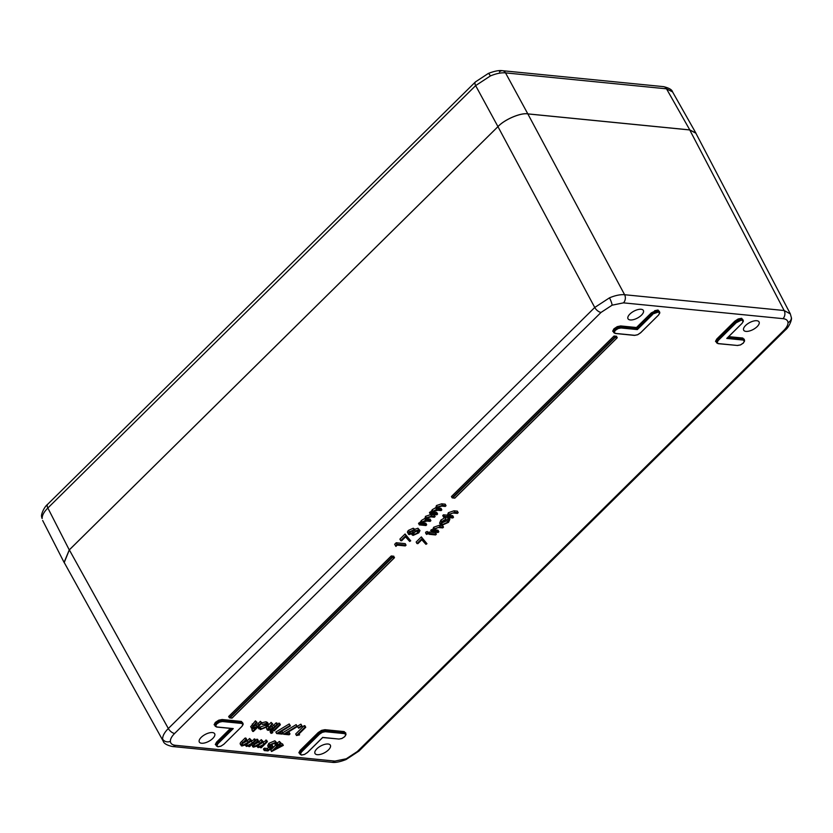 <?xml version="1.0" encoding="UTF-8"?>
<svg xmlns="http://www.w3.org/2000/svg" width="833" height="833" viewBox="0 0 833 833"><rect width="100%" height="100%" fill="white"/><g stroke="black" fill="none" stroke-linecap="round" stroke-linejoin="round"><path stroke-width="1.25" d="M717.015 342.54L715.505 341.353L716.797 338.989L734.852 321.153L738.163 318.987L741.568 318.289L743.005 319.987M742.869 319.924L741.485 318.831L738.34 319.476L735.268 321.486L717.213 339.312L716.026 341.509L716.682 342.884L717.744 340.228L735.768 322.433L738.84 320.424L741.974 319.778L736.185 322.756L718.161 340.562L717.067 342.582L718.348 343.581L737.59 345.487L740.495 344.893L743.442 342.925M743.296 343.071L744.379 341.061L743.098 340.051L726.772 338.437L742.068 323.339L743.161 321.319L741.891 320.309M322.538 737.403L339.01 739.058L341.905 738.465L344.716 736.632L345.789 734.623L344.508 733.623L325.266 731.718L322.361 732.311L319.539 734.154L301.515 751.96L300.421 753.98L301.681 754.979L304.566 754.386L307.523 752.407M301.681 754.979L299.901 753.823L301.088 751.626L319.122 733.831L322.194 731.822L325.339 731.176L344.591 733.082L345.987 734.175M345.508 733.227L344.112 732.134L324.839 730.229L321.684 730.874L318.623 732.884L300.567 750.71L299.37 752.907L300.421 753.98M300.359 753.938L298.86 752.751L300.14 750.387L318.196 732.561L321.517 730.385L324.922 729.687L344.196 731.593L345.487 732.998M216.726 723.96L215.643 725.96L216.924 726.97L233.25 728.583L217.954 743.692L216.861 745.702L218.131 746.712L221.005 746.118L223.838 744.265L241.862 726.47L242.955 724.45L241.674 723.44L222.432 721.534L219.527 722.128L216.726 723.96L215.789 722.7L214.602 724.887L215.258 726.261L216.299 723.638L219.36 721.638L222.505 720.993L241.757 722.898L243.142 724.002M216.861 745.702L218.131 746.712M216.809 745.67L215.31 744.483L216.59 742.109L215.82 744.629L216.486 746.004L217.538 743.359L232.48 728.615M242.674 723.054L241.278 721.961L222.005 720.045L218.85 720.691L215.789 722.7L215.362 722.378L218.683 720.212L222.088 719.514L241.362 721.42L242.799 723.117M640.483 332.867L658.518 315.072L659.601 313.052L658.341 312.042L652.218 314.156L655.29 312.156L658.424 311.5L657.935 310.563L654.78 311.198L651.718 313.208L636.662 328.077L620.595 326.484L617.44 327.13L614.369 329.139L613.192 331.326L613.848 332.7L614.889 330.066L615.306 330.399L614.233 332.398L615.514 333.408L634.756 335.314L637.661 334.72L640.619 332.731M658.341 312.042L658.424 311.5L659.798 312.594M614.181 332.357L612.672 331.18L613.952 328.806L617.263 326.64L620.668 325.942L621.095 327.431L637.162 329.025L637.339 329.587L621.012 327.973L618.117 328.566L615.306 330.399M659.32 311.657L658.008 310.022L659.455 311.719M163.31 741.308L162.633 739.058C162.539 735.955 164.434 732.436 168.328 728.511L594.741 307.471L609.485 297.839C615.285 295.413 620.325 294.382 624.615 294.726L784.155 310.522L790.361 313.926M745.608 325.484A8.726 3.873 151.7 0 0 743.702 330.222A8.726 3.873 151.7 0 0 749.388 331.013A8.726 3.873 151.7 0 0 757.145 326.63A8.726 3.873 151.7 0 0 759.071 321.954A8.726 3.873 151.7 0 0 753.428 321.08A8.726 3.873 151.7 0 0 745.608 325.484M629.915 314.041A8.726 3.873 -28.3 0 1 637.745 309.637A8.726 3.873 -28.3 0 1 643.388 310.501A8.726 3.873 -28.3 0 1 641.452 315.176A8.726 3.873 -28.3 0 1 633.694 319.57A8.726 3.873 -28.3 0 1 628.02 318.779A8.726 3.873 -28.3 0 1 629.915 314.041M212.759 738.465A8.726 3.873 151.7 0 0 214.695 733.79A8.726 3.873 151.7 0 0 209.052 732.925A8.726 3.873 151.7 0 0 201.232 737.33A8.726 3.873 151.7 0 0 199.326 742.068A8.726 3.873 151.7 0 0 205.001 742.859A8.726 3.873 151.7 0 0 212.759 738.465M328.452 749.919A8.726 3.873 -28.3 0 1 320.695 754.302A8.726 3.873 -28.3 0 1 315.02 753.511A8.726 3.873 -28.3 0 1 316.915 748.773A8.726 3.873 -28.3 0 1 324.745 744.369A8.726 3.873 -28.3 0 1 330.389 745.243A8.726 3.873 -28.3 0 1 328.452 749.919M252.524 726.543L256.387 725.158L260.396 721.336L262.02 722.95L253.378 731.489L251.743 729.875L252.805 728.823M252.576 731.405L256.22 727.803L252.451 728.813L250.629 726.782L255.429 720.847L257.064 722.461L252.857 726.709L253.347 728.073L252.722 726.917M258.199 726.73L258.813 727.875L259.886 727.553L261.198 728.854L266.425 726.751L267.278 724.658L266.06 724.054L262.322 724.408L266.82 723.304L268.372 724.054L267.299 726.761L260.385 729.593L258.813 727.875L258.813 728.813L257.907 727.022M258.855 726.074L259.969 728.261M259.677 727.167L265.602 725.21L266.404 724.106M261.5 722.867L265.998 721.774L267.549 722.523L268.372 724.054M268.205 728.094L272.079 726.709L276.077 722.888L276.889 722.971L277.712 724.502L271.558 730.583L270.475 730M270.746 730.51L271.86 729.406L268.132 730.364L267.143 729.875L266.3 727.615M268.455 725.033L271.121 722.398L272.755 724.012L268.549 728.271L269.038 729.635L268.413 728.469M277.597 724.273L279.544 723.231L280.367 724.762L274.203 730.843L272.693 729.458M271.683 730.551L271.787 731.259L271.683 730.551L270.288 731.114L271.11 732.655L272.506 732.092L271.589 730.551M280.971 731.593L282.241 731.718L283.074 733.248L282.2 734.102L276.671 733.561L275.838 732.02L289.218 723.95L290.384 725.907L278.899 732.842L283.074 733.248L283.584 734.237L296.964 726.178L296.142 724.637L297.298 726.595L285.823 733.519L289.988 733.935L289.166 732.405L287.885 732.28M282.772 732.696L296.142 724.637M300.9 724.169L302.077 726.012L298.714 728.229L298.266 727.771L297.433 726.241L300.9 724.169L302.077 726.012M299.568 734.883L296.506 735.518L295.684 733.988L304.107 725.668L304.92 725.741L305.742 727.282L298.183 734.748L299.568 734.883L299.037 733.904M246.464 744.171L254.919 739.027L255.741 740.558L249.577 746.639L248.526 746.108M241.07 744.463C239.685 744.025 239.925 742.984 241.768 741.349L245.11 738.048L245.912 738.132L246.745 739.673L243.403 742.963C241.966 744.181 241.768 744.952 242.788 745.264L242.247 744.254M241.966 743.734L247.214 740.86L249.608 738.496L251.243 740.11L248.109 743.203C246.558 744.494 246.287 745.327 247.297 745.712L246.755 744.712M258.115 745.327L266.57 740.173L267.393 741.714L261.229 747.795L260.177 747.263M260.427 747.711L261.5 746.66L258.053 747.597L257.449 745.92L253.544 747.149L252.659 746.712L251.889 744.369M255.616 740.329L257.564 739.288L258.397 740.818L255.054 744.119C253.617 745.337 253.419 746.097 254.44 746.42L253.898 745.4M253.617 744.879L258.865 742.016L261.26 739.652L262.895 741.266L259.761 744.358C258.209 745.65 257.938 746.483 258.948 746.868L258.407 745.858M264.269 750.564L265.133 749.71L268.195 750.012L270.902 747.867L268.518 747.368L269.6 744.921L275.702 742.297L276.806 742.849L276.077 744.921L275.265 744.837L274.796 743.151L270.371 745.035L269.684 746.618L273.099 746.857L267.966 750.929L264.269 750.564L263.447 749.023L264.311 748.169L267.372 748.471L268.611 747.493M268.518 747.368L267.695 745.837L268.767 743.39L274.88 740.766L276.806 742.849M275.265 744.837L274.567 743.14M269.861 745.556L272.276 745.316L273.099 746.857M280.398 743.661L282.502 743.869L283.324 745.4L271.548 751.512L277.389 745.754L276.348 745.65L277.212 744.796L278.253 744.9L280.2 742.984L281.002 743.057L279.055 744.983L283.324 745.4M271.548 751.512L270.725 749.981L275.869 744.9M276.9 743.317L279.367 741.443L281.002 743.057M614.015 336.011L451.444 496.53L452.111 497.759L454.828 498.051L616.909 338.011L616.576 336.261L614.015 336.011L614.671 337.24L617.243 337.49L616.909 338.011L614.671 337.24L452.111 497.759L452.767 497.853L614.858 337.813M728.677 336.636L742.776 338.031L744.077 339.437M215.591 725.918L214.602 724.887M620.668 325.942L636.485 327.515L651.291 312.885L654.78 311.198M391.239 555.975L228.669 716.495L229.335 717.723L232.053 718.025L394.134 557.975L393.811 556.236L391.239 555.975L391.895 557.204L394.467 557.464L394.134 557.975L391.895 557.204L229.335 717.723L229.991 717.817L392.083 557.777M394.665 544.293L396.216 542.752L405.213 543.637L406.046 545.178L405.286 545.917L397.216 545.126L395.914 546.406L394.665 544.293M399.892 539.118L405.077 533.995L410.7 540.825L409.669 541.429L405.546 536.889L401.641 540.752L400.715 540.659L399.892 539.118M408.347 533.026C407.108 532.662 407.16 531.777 408.514 530.361L413.241 528.237L413.918 529.601L417.937 528.226L419.999 530.579L418.749 532.881L413.116 535.421L412.148 534.932L412.314 533.536L409.17 534.567L407.535 532.579M430.9 520.635L430.14 521.375L426.798 521.052L422.789 522.239L422.144 523.895L426.683 524.79L425.923 525.54L419.353 524.894L418.53 523.353L420.426 522.718L421.29 520.5L424.715 518.532L425.663 520.261L426.34 517.866L425.507 516.335L430.723 514.586L434.285 514.94L435.118 516.47L434.357 517.22L430.796 516.866L427.017 518.074L426.35 519.73L430.9 520.635L430.078 519.094L426.506 518.699M424.84 518.72L425.507 516.335M422.289 522.874L425.861 523.259L426.683 524.79M441.813 509.858L441.053 510.598L437.71 510.275L433.712 511.462L433.066 513.118L437.596 514.013L436.846 514.763L430.265 514.117L429.443 512.576L431.338 511.941L432.202 509.723L435.628 507.755L436.586 509.473L437.252 507.089L436.43 505.558L441.636 503.809L445.207 504.163L446.03 505.693L445.27 506.443L441.709 506.089L437.929 507.297L437.263 508.942L441.813 509.858L440.99 508.317L437.419 507.922M435.753 507.943L436.43 505.558M433.202 512.097L436.773 512.482L437.596 514.013M416.156 542.023L421.342 536.9L426.965 543.72L425.934 544.334L421.81 539.794L417.906 543.647L416.979 543.553L416.156 542.023M425.798 532.881L425.809 532.12L427.204 531.496L428.016 533.797L426.631 534.411L425.798 532.881M428.193 532.766L428.953 532.016L435.534 532.672L436.357 534.203L435.597 534.953L429.026 534.297L428.193 532.766M434.42 530.881L438.845 531.746L438.085 532.495L431.515 531.85L430.682 530.309L432.629 529.684L433.67 527.237L439.303 525.29L442.667 525.623L443.489 527.164L442.729 527.903L438.054 527.539L435.17 528.986L434.816 531.225L434.347 530.35M433.993 529.694L438.012 530.215L438.845 531.746M440.418 524.634L439.585 523.103L440.928 520.063L445.291 517.439L445.905 519.636L442.51 521.739L441.469 524.092L442.448 524.592L441.625 523.062L446.884 520.708L447.967 518.386L449.039 517.803L449.872 519.344L448.498 522.333L441.771 525.352L440.418 524.634L441.761 521.604L440.928 520.063M449.122 516.366L453.537 517.241L452.788 517.98L443.552 517.074L442.729 515.533L443.479 514.794L447.383 515.179L448.362 512.722L454.006 510.785L457.359 511.118L458.181 512.649L457.432 513.399L452.756 513.024L449.862 514.471L449.518 516.71L449.039 515.835M448.685 515.179L452.715 515.7L453.537 517.241M172.316 746.503C166.86 745.243 163.83 743.463 163.226 741.162L64.224 562.525L69.337 549.884L168.328 728.511A5.841 2.884 45.4 0 0 174.638 733.457C171.723 736.393 170.296 739.027 170.369 741.36C170.578 743.63 172.244 744.941 175.378 745.306A5.841 4.363 95.7 0 1 172.316 746.503L331.857 762.299A5.841 4.363 95.7 0 0 334.908 761.091L346.268 758.769L357.315 751.543A5.841 2.884 45.4 0 0 358.94 751.085L785.352 330.045A5.841 2.884 45.4 0 1 783.728 330.503C786.654 327.556 788.08 324.922 788.008 322.6C787.789 320.33 786.123 319.018 782.999 318.654L623.459 302.858L612.109 305.19L601.051 312.417L174.638 733.457M601.051 312.417A5.841 2.884 45.4 0 1 594.741 307.471L497.957 126.658L69.337 549.884M497.957 126.658C504.423 119.535 520.854 112.528 527.841 113.913L624.615 294.726A5.841 4.363 95.7 0 1 623.459 302.858M782.999 318.654A5.841 4.363 95.7 0 0 784.155 310.522L689.734 129.948L527.841 113.913M689.734 129.948L695.867 133.197L790.288 313.781L791.35 317.633C792.266 319.195 789.07 327.234 785.352 330.045M743.984 339.26L744.463 340.208M744.088 339.666L742.703 338.573L728.167 337.136M741.568 318.289L743.348 320.872M742.765 319.518L743.244 320.466M651.291 312.885L652.218 314.156L637.162 329.025L636.485 327.515M613.952 328.806L614.889 330.066L617.94 328.077L621.095 327.431L621.012 327.973M659.215 311.25L659.694 312.198M345.403 732.832L345.872 733.779M242.57 722.648L243.038 723.596M233.25 728.583L232.594 728.5L233.25 728.583M395.488 545.823L397.049 544.282L396.216 542.752M397.049 544.282L406.046 545.178M400.715 540.659L405.91 535.536L405.077 533.995M405.91 535.536L410.7 540.825M409.17 534.567C407.931 534.203 407.983 533.307 409.336 531.902L414.063 529.767L414.751 531.131L418.77 529.767L419.999 530.579M413.241 528.237L414.751 531.131M410.221 532.027L409.94 533.818L413.126 532.287L413.272 530.506L410.221 532.027M409.482 533.578L409.503 532.995M414.074 532.36L413.897 534.682L417.833 532.787L418.031 530.506L414.074 532.36M413.21 534.317L413.897 534.682L413.241 533.464M418.718 530.871L418.031 530.506M409.336 531.902L408.514 530.361M418.77 529.767L417.937 528.226M410.148 532.1L412.408 530.642M413.126 532.287L412.304 530.756M413.074 533.151L417.645 530.506M417.833 532.787L417 531.246M426.34 517.866L431.556 516.116L435.118 516.47M419.353 524.894L421.248 524.259L422.123 522.031L421.29 520.5M422.123 522.031L425.663 520.261M421.186 523.322L420.353 521.791M421.248 524.259L420.426 522.718M420.113 524.144L419.28 522.603M437.252 507.089L442.469 505.339L446.03 505.693M430.265 514.117L432.171 513.482L433.035 511.254L432.202 509.723M433.035 511.254L436.586 509.473M432.098 512.545L431.265 511.004M432.171 513.482L431.338 511.941M431.025 513.367L430.192 511.826M416.979 543.553L422.175 538.43L421.342 536.9M422.175 538.43L426.965 543.72M426.631 534.411L426.631 533.651L428.037 533.026L428.016 533.797M429.026 534.297L429.776 533.557L428.953 532.016M429.776 533.557L436.357 534.203M431.515 531.85L433.452 531.215L434.493 528.778L440.126 526.831L443.489 527.164M434.493 528.778L433.67 527.237M433.452 531.215L432.629 529.684M432.265 531.1L431.442 529.569M441.761 521.604L446.124 518.969M442.448 524.592L447.706 522.249L448.789 519.917L447.967 518.386M448.789 519.917L449.872 519.344M447.706 522.249L446.884 520.708M443.552 517.074L444.312 516.325L448.206 516.71L449.195 514.263L454.828 512.316L458.181 512.649M449.195 514.263L448.362 512.722M448.206 516.71L447.383 515.179M444.312 516.325L443.479 514.794M280.877 746.097L278.191 745.837L274.536 749.45L280.877 746.097M280.2 742.984L279.367 741.443M278.253 744.9L277.431 743.369M277.212 744.796L276.743 743.921M276.348 745.65L275.952 744.91M270.683 747.086L269.882 745.608M275.65 743.598L274.796 743.151M275.702 742.297L274.88 740.766M269.6 744.921L268.767 743.39M268.195 750.012L267.372 748.471M265.133 749.71L264.311 748.169M258.303 746.555L258.948 746.868L263.988 744.192L266.581 741.63L265.758 740.1M266.581 741.63L267.393 741.714M253.784 746.097L254.44 746.42L259.688 743.557L262.083 741.183L261.26 739.652M262.083 741.183L262.895 741.266M253.544 747.149C252.17 746.712 252.399 745.67 254.252 744.036L257.584 740.745L256.762 739.204M257.584 740.745L258.397 740.818M258.053 747.597L256.325 745.597M246.651 745.4L247.297 745.712L252.337 743.036L254.929 740.475L254.107 738.944M254.929 740.475L255.741 740.558M242.132 744.952L242.788 745.264L248.036 742.401L250.431 740.037L249.608 738.496M250.431 740.037L251.243 740.11M248.775 746.566L249.848 745.504L246.401 746.441L245.797 744.764L241.893 745.993C240.518 745.556 240.747 744.525 242.601 742.88L245.933 739.589L245.11 738.048M245.933 739.589L246.745 739.673M241.893 745.993L240.185 744.025M246.401 746.441L244.673 744.442M296.506 735.518L304.94 727.199L304.107 725.668M304.94 727.199L305.742 727.282M298.266 727.771L301.723 725.71M289.988 733.935L289.124 734.789L283.584 734.237M276.671 733.561L290.04 725.491L289.218 723.95M272.61 732.801L272.506 732.092L272.61 732.801L271.214 733.373L271.11 732.655L271.214 733.373M273.401 730.77L279.555 724.689L278.732 723.148M279.555 724.689L280.367 724.762M268.247 729.281L272.901 728.24L276.91 724.418L276.077 722.888M276.91 724.418L277.712 724.502M272.901 728.24L272.079 726.709M267.143 729.875L271.943 723.929L271.121 722.398M271.943 723.929L272.755 724.012M266.82 723.304L265.998 721.774M262.322 724.408L261.708 723.263M266.425 726.751L265.602 725.21M261.198 728.854L260.375 727.324M252.566 727.73L257.21 726.688L261.218 722.867L260.396 721.336M261.218 722.867L262.02 722.95M257.21 726.688L256.387 725.158M251.462 728.323L256.252 722.378L255.429 720.847M256.252 722.378L257.064 722.461M42.15 518.522L41.65 516.72C40.734 515.158 43.93 507.12 47.648 504.309L475.435 81.915A5.841 2.884 -134.6 0 0 475.643 85.622L47.856 508.015C43.951 511.91 42.046 515.419 42.15 518.522A5.841 5.123 176.5 0 1 41.65 516.72M696.253 133.926L695.857 133.03L689.797 129.917L666.515 88.819A5.841 4.363 -84.3 0 0 663.516 86.642C668.982 87.923 671.992 89.672 672.554 91.901L666.515 88.819L505.516 72.877C501.216 72.502 496.166 73.533 490.366 75.949L475.643 85.622L497.957 126.626L69.264 549.915L64.089 562.421L64.62 563.243M490.366 75.949A5.841 1.052 -113.1 0 0 488.294 73.46C494.479 71.065 499.217 70.149 502.518 70.701L502.518 70.701A5.841 4.363 -84.3 0 1 505.516 72.877L527.83 113.882L689.797 129.917M527.83 113.882C520.844 112.486 504.423 119.494 497.957 126.626M744.285 339.218L744.223 339.739M716.797 338.989L718.161 340.562M715.505 341.353L716.026 341.509M743.161 321.319L742.068 323.339M734.852 321.153L736.185 322.756M744.379 341.061L743.411 343.04L740.485 344.945L737.205 345.456M743.098 340.051L743.182 339.52L744.567 340.614M717.067 342.582L718.348 343.581M345.789 734.623L344.82 736.601L341.894 738.517L339.01 739.058M344.196 731.593L344.508 733.623M319.539 734.154L318.196 732.561M301.515 751.96L300.14 750.387M345.695 732.78L345.633 733.3M325.266 731.718L324.922 729.687M221.005 746.118L223.838 744.265M223.973 744.129L241.862 726.47M215.643 725.96L216.924 726.97M242.955 724.45L242.007 726.324M241.362 721.42L241.674 723.44M214.091 724.741L215.362 722.378M222.432 721.534L222.088 719.514M659.601 313.052L658.653 314.926M614.233 332.398L615.514 333.408M654.613 310.719L658.008 310.022M612.672 331.18L613.192 331.326M788.008 322.6A5.841 5.123 -3.5 0 0 791.35 317.633M612.109 305.19A5.841 1.052 -113.1 0 0 609.485 297.839M346.268 758.769A5.841 1.052 66.9 0 1 346.07 759.54L358.94 751.085M170.369 741.36A5.841 5.123 176.5 0 1 162.633 739.058M357.315 751.543L783.728 330.503M175.378 745.306L334.908 761.091M216.59 742.109L230.47 728.406M727.344 337.948L743.182 339.52L742.776 338.031M744.556 340.916L744.275 341.665M743.338 321.174L743.057 321.923M652.635 314.489L637.339 329.587M659.778 312.906L659.507 313.645M307.387 752.543L322.683 737.434M345.966 734.477L345.695 735.227M231.147 728.479L217.007 742.442L217.954 743.692M243.132 724.304L242.851 725.054M658.518 315.072L640.587 332.836L637.651 334.772L634.559 335.397L615.306 333.492L613.848 332.7M338.614 739.017L322.663 737.538L307.492 752.511L304.555 754.438L301.473 755.062L300.036 754.271M737.59 345.487L718.14 343.665L716.682 342.873M742.203 323.194L727.001 338.292M423.914 524.519L423.091 522.989M428.339 520.375L427.516 518.844M431.556 516.116L430.723 514.586M434.836 513.742L434.003 512.212M439.251 509.598L438.429 508.068M442.469 505.339L441.636 503.809M436.461 531.516L435.638 529.975M440.126 526.831L439.303 525.29M451.163 517.001L450.33 515.471M454.828 512.316L454.006 510.785M263.988 744.192L263.166 742.661M259.688 743.557L258.865 742.016M254.252 744.036L253.544 742.724M252.337 743.036L251.514 741.505M248.036 742.401L247.214 740.86M242.601 742.88L241.768 741.349M274.682 726.626L273.849 725.085M268.799 727.042L268.122 725.772M258.99 725.064L258.168 723.533M253.107 725.481L252.284 723.95M663.516 86.642L502.518 70.701A5.841 4.363 -84.3 0 0 499.456 71.909M47.648 504.309A5.841 2.884 -134.6 0 0 47.856 508.015L69.264 549.915M216.476 746.004L217.923 746.795L220.995 746.17M215.258 726.261L216.726 727.053L232.876 728.646M346.07 759.54C339.895 761.935 335.158 762.851 331.857 762.299M414.001 528.622L414.824 530.152M411.325 533.401L412.148 534.932M425.538 532.745L426.371 534.276M427.454 531.631L428.287 533.162M271.995 730.708L272.818 732.249M270.069 731.676L270.902 733.217M452.392 497.915L454.797 498.155L617.138 337.865M394.363 557.829L232.032 718.108L229.616 717.879M488.294 73.46L475.435 81.915M42.67 520.49L64.089 562.421M672.564 91.901L695.857 133.03"/></g></svg>
